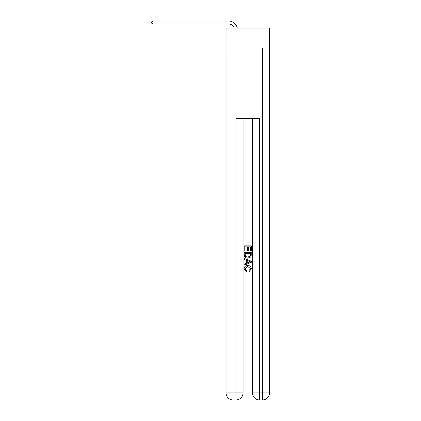 <?xml version="1.0" encoding="UTF-8"?>
<svg xmlns="http://www.w3.org/2000/svg" width="421" height="421" viewBox="0 0 421 421"><rect width="100%" height="100%" fill="white"/><g stroke="black" fill="none" stroke-linecap="round" stroke-linejoin="round"><path stroke-width="0.63" d="M269.456 47.978L269.456 28.033L226.045 28.033L226.045 47.978L269.456 47.978L269.456 392.909L262.415 392.909L262.415 47.978M228.687 23.981A5.868 5.868 -33.8 0 1 234.26 28.033A5.868 5.868 -34.9 0 0 228.687 23.981L153.07 23.981L151.544 23.102L151.544 21.929L153.07 21.05L228.687 21.05A8.799 8.799 146.2 0 1 237.297 28.033M236.544 399.95L258.957 399.95M259.483 399.95L259.483 392.909L252.442 392.909A7.041 7.041 0 0 0 259.483 399.95L262.415 399.95L262.415 392.909L259.483 392.909L259.483 118.369L236.018 118.369L236.018 392.909L226.045 392.909L226.045 47.978M243.059 118.369L243.059 392.909A7.041 7.041 0 0 1 236.018 399.95L233.087 399.95A7.041 7.041 0 0 1 226.045 392.909M252.442 392.909L252.442 118.369M262.415 399.95A7.041 7.041 0 0 0 269.456 392.909M244.233 250.995L244.233 245.848L251.269 245.848L251.269 250.811L250.458 250.811L250.458 246.843L248.29 246.843L248.29 250.542L247.48 250.542L247.48 246.843L245.043 246.843L245.043 250.995L244.233 250.995M244.233 254.868L244.233 252.347L251.269 252.347L251.169 256L250.663 257.02L247.79 258.12C245.538 258.131 244.354 257.047 244.233 254.868M245.043 253.337L245.543 256.452L247.806 257.131L250.311 255.931L250.458 253.337L245.043 253.337M244.233 259.478L244.233 258.42L251.269 261.22L251.269 262.336L244.233 265.13L244.233 264.078L246.396 263.278L246.396 260.278L244.233 259.478M249.158 261.299L247.211 260.578L247.211 262.978L250.458 261.778L249.158 261.299M244.954 268.693L246.717 270.666L246.485 271.661L244.143 268.787C244.333 266.625 245.554 265.535 247.801 265.525C249.963 265.567 251.153 266.651 251.358 268.766L249.316 271.482L249.1 270.487L250.548 268.719L247.806 266.514L244.954 268.693M153.07 21.05L228.687 21.05L153.07 21.05L228.687 21.05L153.07 21.05L228.687 21.05L153.07 21.05L228.687 21.05L153.07 21.05L228.687 21.05L153.07 21.05L228.687 21.05L153.07 21.05L228.687 21.05L153.07 21.05L228.687 21.05L153.07 21.05L228.687 21.05L153.07 21.05L228.687 21.05L153.07 21.05L228.687 21.05L153.07 21.05L228.687 21.05L153.07 21.05L228.687 21.05L153.07 21.05L228.687 21.05L153.07 21.05L228.687 21.05L153.07 21.05L228.687 21.05L153.07 21.05L228.687 21.05L153.07 21.05L228.687 21.05L153.07 21.05L228.687 21.05L153.07 21.05L228.687 21.05L153.07 21.05L153.07 23.981M233.087 47.978L233.087 399.95M243.059 392.909L236.018 392.909L236.018 399.95"/></g></svg>
